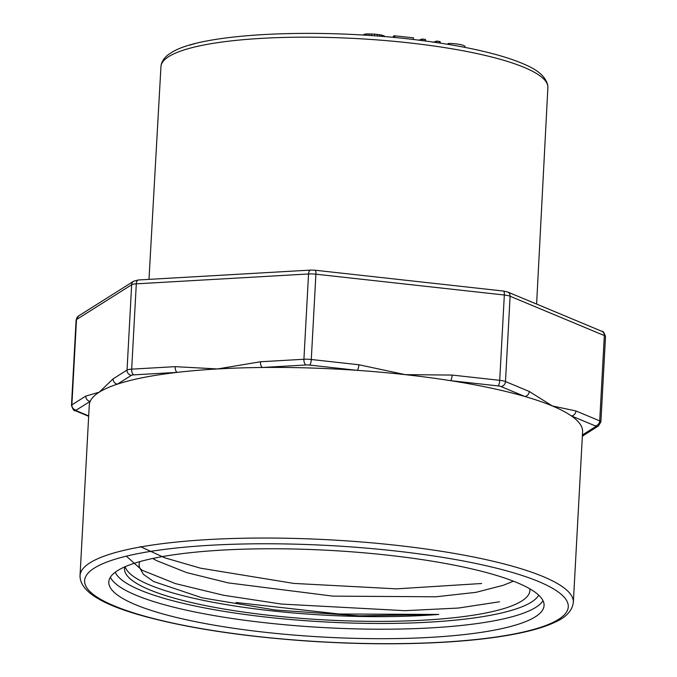 <?xml version="1.0" encoding="UTF-8"?>
<svg xmlns="http://www.w3.org/2000/svg" width="677" height="677" viewBox="0 0 677 677"><rect width="100%" height="100%" fill="white"/><g stroke="black" fill="none" stroke-linecap="round" stroke-linejoin="round"><path stroke-width="1.02" d="M452.151 375.066A4.841 1.286 -83.7 0 1 450.535 380.66L498.094 385.915A4.841 0.965 -176.9 0 1 500.98 386.533L524.768 396.46A4.841 4.138 -67.3 0 0 529.27 391.475L552.339 405.955A247.02 49.252 -176.9 0 0 524.768 396.46A247.02 49.252 -176.9 0 0 450.535 380.66A247.02 49.252 -176.9 0 0 405.244 374.643L452.151 375.066L499.711 380.322L504.331 295.011L315.905 274.185L311.285 359.495L358.852 364.751L405.244 374.643A247.02 49.252 -176.9 0 0 357.236 370.344A247.02 49.252 -176.9 0 0 262.515 367.476A247.02 49.252 -176.9 0 0 217.545 368.948L260.45 361.763A4.841 2.319 86.7 0 0 262.515 367.476L305.987 364.979A4.841 0.965 -176.9 0 1 309.668 365.089A4.841 1.286 -83.7 0 0 311.285 359.495A9.69 1.929 3.1 0 0 303.922 359.267L308.543 273.965L136.297 283.841L131.676 369.151L175.157 366.655L217.545 368.948A247.02 49.252 -176.9 0 0 177.222 372.367A247.02 49.252 -176.9 0 0 117.502 384.104A247.02 49.252 -176.9 0 0 99.197 392.203L113.11 378.849A4.841 4.57 57.8 0 0 117.502 384.104L131.423 375.32A4.841 4.57 -122.2 0 1 127.039 370.065L131.66 284.755L76.493 319.561L71.872 404.871L85.801 396.079L99.197 392.203A247.02 49.252 -176.9 0 0 90.185 401.334A247.02 49.252 -176.9 0 0 89.279 405.015L80.038 575.628A247.02 49.252 3.1 0 1 396.003 545.264A247.02 49.252 3.1 0 1 573.351 602.344C572.251 610.578 566.327 617.102 555.589 621.926C548.59 625.328 539.713 628.349 528.974 630.998C506.151 636.583 476.972 640.374 441.438 642.363C398.508 644.673 352.869 644.165 304.515 640.84C241.494 636.262 188.434 628.171 145.327 616.569C101.482 604.73 79.717 591.089 80.038 575.628M573.351 602.344L582.592 431.731A247.02 49.252 -176.9 0 0 571.422 415.94A247.02 49.252 -176.9 0 0 552.339 405.955L575.924 410.956L599.712 420.882L604.333 335.58L510.103 296.238L505.482 381.549L529.27 391.475M140.224 546.567L164.943 557.865L200.443 568.164L293.776 583.413L396.51 588.855L481.618 583.506M126.371 556.164L142.043 570.212L175.47 583.616L223.41 595.235L281.471 604.07L405.049 610.679L458.515 608.039L499.499 601.785M139.826 561.631A188.663 37.616 -176.9 0 0 139.073 564.567A188.663 37.616 -176.9 0 0 139.369 567.14L143.355 574.308L153.628 581.509L202.211 597.859L275.116 609.985L359.174 615.858L438.798 614.428L338.94 613.997L236.112 602.505M139.369 567.14L139.098 564.33M503.341 585.275L475.99 592.341L435.92 596.784L332.932 596.132L228.335 582.905L186.607 572.581L156.962 560.776M117.553 570.635A217.96 43.455 3.1 0 1 358.488 552.356A217.96 43.455 3.1 0 1 544.071 605.517A217.96 43.455 3.1 0 1 324.088 637.116A217.96 43.455 3.1 0 1 108.794 581.941A217.96 43.455 3.1 0 1 117.553 570.635M124.78 566.869A202.99 40.468 -176.9 0 0 124.509 568.528A202.99 40.468 -176.9 0 0 325.019 619.92A202.99 40.468 -176.9 0 0 529.896 590.488A202.99 40.468 -176.9 0 0 529.82 588.804M438.798 614.428A202.99 40.468 3.1 0 1 125.135 566.717M309.668 365.089L357.236 370.344A4.841 1.286 -83.7 0 0 358.852 364.751M582.389 435.429A4.841 4.57 57.8 0 0 584.522 434.769L598.451 425.985L600.897 421.898A9.69 1.929 3.1 0 0 599.712 420.882A4.841 4.138 -67.3 0 1 595.21 425.867L571.422 415.94A4.841 4.138 -67.3 0 0 575.924 410.956M88.687 415.898L76.653 410.88A4.841 0.965 -176.9 0 1 76.256 410.118L90.185 401.334A4.841 4.57 -122.2 0 1 85.801 396.079M131.423 375.32A4.841 0.965 -176.9 0 1 133.741 374.863L177.222 372.367A4.841 2.319 -93.3 0 1 175.157 366.655M190.296 45.131L190.753 44.834M190.762 44.716L191.295 44.682M191.303 44.513L193.647 44.03M193.673 43.692L194.637 43.793M448.081 44.369L448.132 43.463A13.565 2.708 3.1 0 1 464.955 46.171L464.887 47.382M393.312 37.396L393.379 36.126L394.945 35.847L413.427 37.827L413.41 39.511M393.794 35.839L393.709 37.43M394.945 35.847L394.852 37.54M413.427 37.827L413.342 39.503M418.614 40.138L422.947 39.038L425.562 39.672L425.494 41.018M432.942 42.262L437.232 41.085L440.245 41.712L440.168 43.108M421.407 39.054L421.331 40.476M422.947 39.038L422.854 40.671M425.021 39.334L424.936 40.942M435.844 41.195L435.776 42.448M437.232 41.085L437.147 42.651M439.314 41.382L439.229 42.964M363.583 35.094L363.913 34.341L366.832 33.901L374.593 34.112L381.803 35.077L384.866 36.643M363.913 34.341L363.871 35.111M365.03 34.062L364.971 35.179M366.832 33.901L366.756 35.297M369.117 33.867L369.033 35.449M371.707 33.935L371.614 35.619M374.593 34.112L374.499 35.83M377.36 34.375L377.267 36.033M379.763 34.696L379.679 36.219M381.803 35.077L381.726 36.389M383.419 35.517L383.368 36.516M384.451 36.008L384.418 36.609M582.415 434.947L595.608 426.628A4.841 0.965 -176.9 0 0 595.21 425.867M536.607 304.075L547.879 87.595A193.749 38.631 -176.9 0 0 382.869 40.349A193.749 38.631 -176.9 0 0 168.734 56.606A193.749 38.631 -176.9 0 0 160.948 66.634L148.982 279.364M113.11 378.849L127.039 370.065A9.69 1.929 3.1 0 1 131.676 369.151A4.841 2.319 -93.3 0 0 133.741 374.863M260.45 361.763L303.922 359.267A4.841 2.319 86.7 0 0 305.987 364.979M394.386 550.858A242.171 48.279 -176.9 0 0 91.463 592.942A242.171 48.279 -176.9 0 0 493.457 637.379A242.171 48.279 -176.9 0 0 394.386 550.858M115.225 572.243A213.111 42.49 -176.9 0 0 324.909 621.935A213.111 42.49 -176.9 0 0 538.74 595.176M543.03 600.702A217.96 43.455 3.1 0 1 324.596 627.638A217.96 43.455 3.1 0 1 110.359 577.269M76.103 320.06L78.549 315.973A4.841 4.57 57.8 0 0 76.493 319.561A9.69 1.929 -176.9 0 0 76.103 320.06L71.483 405.371A9.69 1.929 3.1 0 1 71.872 404.871A4.841 4.57 -122.2 0 0 76.256 410.118M138.311 279.982A4.841 2.319 86.7 0 0 136.297 283.841A9.69 1.929 -176.9 0 0 131.66 284.755A4.841 4.57 57.8 0 1 133.716 281.175L78.549 315.973M602.014 331.375A4.841 4.138 -67.3 0 1 604.333 335.58A9.69 1.929 -176.9 0 1 605.517 336.587C604.189 332.585 602.995 330.841 601.955 331.349L507.725 292.015A4.841 4.138 -67.3 0 1 510.103 296.238A9.69 1.929 -176.9 0 0 504.331 295.011A4.841 1.286 -83.7 0 0 503.527 291.059L315.076 270.225A4.841 1.286 -83.7 0 1 315.905 274.185A9.69 1.929 -176.9 0 0 308.543 273.965A4.841 2.319 86.7 0 1 310.591 270.098L138.345 279.982L133.716 281.175M498.094 385.915A4.841 1.286 -83.7 0 0 499.711 380.322A9.69 1.929 3.1 0 1 505.482 381.549A4.841 4.138 -67.3 0 1 500.98 386.533M595.608 426.628A4.841 4.57 57.8 0 0 598.451 425.985M76.653 410.88A4.841 4.138 112.7 0 1 74.986 410.584M513.437 581.188L503.392 585.258M152.689 558.483L157.072 560.844M160.948 66.634L161.287 64.366C162.658 59.762 165.823 55.979 170.79 53.034C200.18 32.741 321.55 27.495 420.798 40.408C458.219 45.19 488.498 51.503 511.634 59.348C527.095 65.017 544.283 71.356 547.786 85.302L547.879 87.595M605.517 336.587L600.897 421.898M582.338 436.386L584.522 434.769M71.483 405.371C72.947 409.534 74.131 411.277 75.045 410.609L88.662 416.296M507.725 292.015L503.502 291.059M315.076 270.225L310.591 270.098"/></g></svg>
